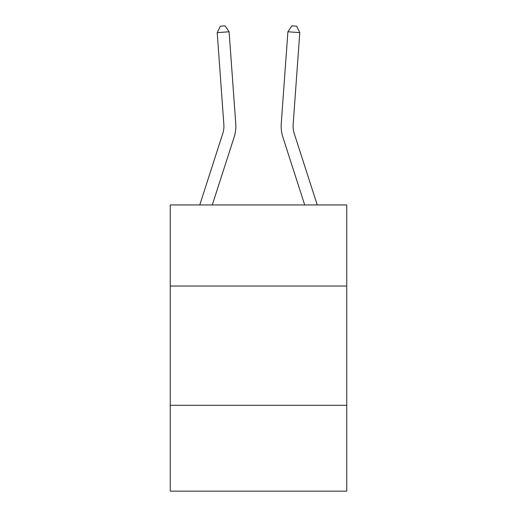 <?xml version="1.0" encoding="UTF-8"?>
<svg xmlns="http://www.w3.org/2000/svg" width="517" height="517" viewBox="0 0 517 517"><rect width="100%" height="100%" fill="white"/><g stroke="black" fill="none" stroke-linecap="round" stroke-linejoin="round"><path stroke-width="0.78" d="M346.745 286.037L346.745 204.945L170.255 204.945L170.255 286.037L346.745 286.037L346.745 491.15L170.255 491.15L170.255 286.037M346.745 405.289L170.255 405.289M235.752 123.66L229.102 31.776L235.752 123.66A35.776 35.776 0 0 1 234.117 137.218L212.287 204.945M317.244 204.945L294.231 133.56A23.853 23.853 9.9 0 1 293.145 124.519L299.789 32.636L287.898 31.776L281.248 123.66A35.776 35.776 -170.1 0 0 282.883 137.218L304.713 204.945M299.789 32.636L296.668 26.193L291.911 25.85L287.898 31.776L281.248 123.66M294.231 133.56A23.853 23.853 9.9 0 1 293.145 124.519A23.853 23.853 9.9 0 0 294.231 133.56A23.853 23.853 9.9 0 1 293.145 124.519A23.853 23.853 9.9 0 0 294.231 133.56A23.853 23.853 9.9 0 1 293.145 124.519A23.853 23.853 9.9 0 0 294.231 133.56A23.853 23.853 9.9 0 1 293.145 124.519A23.853 23.853 9.9 0 0 294.231 133.56A23.853 23.853 9.9 0 1 293.145 124.519A23.853 23.853 9.9 0 0 294.231 133.56A23.853 23.853 9.9 0 1 293.145 124.519A23.853 23.853 9.9 0 0 294.231 133.56A23.853 23.853 9.9 0 1 293.145 124.519A23.853 23.853 9.9 0 0 294.231 133.56A23.853 23.853 9.9 0 1 293.145 124.519A23.853 23.853 9.9 0 0 294.231 133.56A23.853 23.853 9.9 0 1 293.145 124.519A23.853 23.853 9.9 0 0 294.231 133.56A23.853 23.853 9.9 0 1 293.145 124.519A23.853 23.853 9.9 0 0 294.231 133.56A23.853 23.853 9.9 0 1 293.145 124.519A23.853 23.853 9.9 0 0 294.231 133.56A23.853 23.853 9.9 0 1 293.145 124.519A23.853 23.853 9.9 0 0 294.231 133.56A23.853 23.853 9.9 0 1 293.145 124.519A23.853 23.853 9.9 0 0 294.231 133.56A23.853 23.853 9.9 0 1 293.145 124.519A23.853 23.853 9.9 0 0 294.231 133.56A23.853 23.853 9.9 0 1 293.145 124.519A23.853 23.853 9.9 0 0 294.231 133.56A23.853 23.853 9.9 0 1 293.145 124.519A23.853 23.853 9.9 0 0 294.231 133.56A23.853 23.853 9.9 0 1 293.145 124.519A23.853 23.853 9.9 0 0 294.231 133.56A23.853 23.853 9.9 0 1 293.145 124.519A23.853 23.853 9.9 0 0 294.231 133.56A23.853 23.853 9.9 0 1 293.145 124.519A23.853 23.853 9.9 0 0 294.231 133.56A23.853 23.853 9.9 0 1 293.145 124.519A23.853 23.853 9.9 0 0 294.231 133.56A23.853 23.853 9.9 0 1 293.145 124.519A23.853 23.853 9.9 0 0 294.231 133.56A23.853 23.853 9.9 0 1 293.145 124.519A23.853 23.853 9.9 0 0 294.231 133.56M199.756 204.945L222.769 133.56A23.853 23.853 0 0 0 223.855 124.519L217.211 32.636L220.332 26.193L225.089 25.85L229.102 31.776L217.211 32.636M222.769 133.56A23.853 23.853 0 0 0 223.855 124.519A23.853 23.853 0 0 1 222.769 133.56A23.853 23.853 0 0 0 223.855 124.519A23.853 23.853 0 0 1 222.769 133.56A23.853 23.853 0 0 0 223.855 124.519A23.853 23.853 0 0 1 222.769 133.56A23.853 23.853 0 0 0 223.855 124.519A23.853 23.853 0 0 1 222.769 133.56A23.853 23.853 0 0 0 223.855 124.519A23.853 23.853 0 0 1 222.769 133.56A23.853 23.853 0 0 0 223.855 124.519A23.853 23.853 0 0 1 222.769 133.56A23.853 23.853 0 0 0 223.855 124.519A23.853 23.853 0 0 1 222.769 133.56A23.853 23.853 0 0 0 223.855 124.519A23.853 23.853 0 0 1 222.769 133.56A23.853 23.853 0 0 0 223.855 124.519"/></g></svg>
